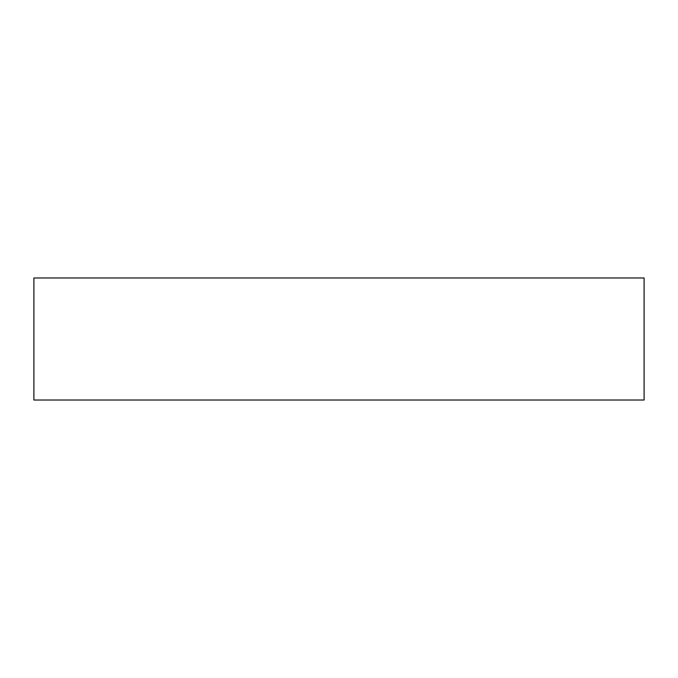 <?xml version="1.0" encoding="UTF-8"?>
<svg xmlns="http://www.w3.org/2000/svg" width="678" height="678" viewBox="0 0 678 678"><rect width="100%" height="100%" fill="white"/><g stroke="black" fill="none" stroke-linecap="round" stroke-linejoin="round"><path stroke-width="1.02" d="M644.1 400.02L33.9 400.02L33.9 277.98L644.1 277.98L644.1 400.02"/></g></svg>
